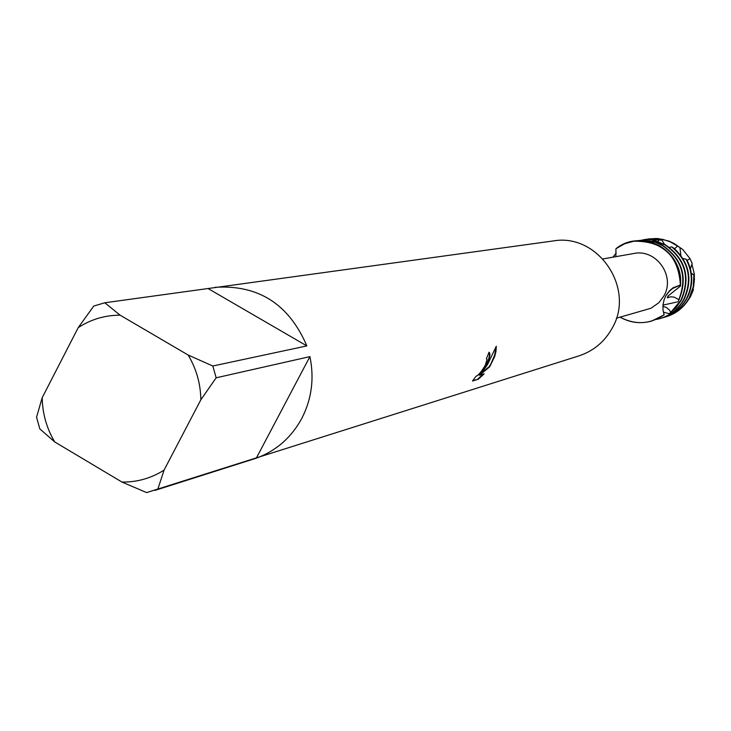 <?xml version="1.0" encoding="UTF-8"?>
<svg xmlns="http://www.w3.org/2000/svg" width="731" height="731" viewBox="0 0 731 731"><rect width="100%" height="100%" fill="white"/><g stroke="black" fill="none" stroke-linecap="round" stroke-linejoin="round"><path stroke-width="1.1" d="M603.011 258.929L633.74 253.511C656.219 248.503 675.791 276.245 663.775 296.156L658.914 302.661L651.001 308.244L616.37 318.223M208.125 288.571L306.865 345.909L212.812 366.012L188.159 355.038L120.131 315.18L104.798 302.762L553.093 240.974C598.095 232.732 635.906 288.663 611.993 328.475C604.418 341.916 593.417 351.044 578.989 355.86L146.639 492.584L121.967 482.058L54.706 441.935C46.656 428.311 42.48 413.572 42.188 397.701L36.55 417.282L39.84 428.905L54.706 441.935M496.276 346.247L495.993 351.355L494.704 356.545L489.606 366.907L479.509 375.231L484.15 373.824L478.312 379.243L472.509 381.025L475.991 376.255C478.202 375.606 481.309 371.942 485.293 365.244L487.02 359.405L486.38 358.702L489.057 352.269C490.711 353.402 489.971 357.578 486.828 364.796L482.396 371.714L487.513 364.605L496.285 346.238M157.732 489.459L164.064 470.115L200.851 399.775L216.157 377.799L309.907 356.618C314.431 378.457 311.708 399.089 301.748 418.507C291.294 437.622 276.144 450.853 256.289 458.191L154.908 490.41M651.833 321L664.15 314.814C649.978 324.363 635.312 325.158 620.153 317.181C630.177 322.81 640.703 324.098 651.723 321.037L664.15 314.814L663.008 309.889L662.99 304.708L664.196 299.445L666.133 295.223L669.532 290.728L673.096 287.776L680.397 285.072L672.392 288.571L668.637 291.907L665.886 295.671L669.505 290.993L673.443 287.877L679.181 285.373L680.397 285.072L680.515 286.049C681.438 268.505 674.503 255.11 659.718 245.872L652.737 242.774L647.2 241.358L641.526 240.737L633.841 241.203M472.793 380.54L478.302 379.252M488.957 352.251C490.538 355.714 488.207 362.119 481.957 371.467L482.396 371.714M477.855 378.987L483.2 374.117M479.509 375.231L479.07 374.976L489.176 366.66L490.93 363.791L494.677 354.992L495.883 347.435M615.931 248.75L624.375 243.889L633.731 241.221C662.926 240.837 678.478 255.448 680.397 285.072C684.353 251.455 641.59 227.524 615.931 248.75L615.895 256.654M663.739 313.535L664.15 314.805L663.739 313.535M214.996 287.32C258.271 284.533 288.891 304.059 306.865 345.909M104.798 302.762L93.769 306.051L78.217 327.634C90.964 319.346 104.935 315.198 120.131 315.18M78.217 327.634L42.188 397.701M164.064 470.115C151.162 478.266 137.136 482.25 121.967 482.058M188.159 355.038C196.356 368.789 200.596 383.702 200.851 399.775M212.812 366.012L216.157 377.799M309.907 356.618L256.289 458.191M668.655 295.461L667.339 297.8L670.802 296.777L674.293 297.161L678.825 299.655L678.514 300.934C688.173 278.1 682.873 259.578 662.624 245.369L655.67 242.29L650.17 240.883L642.631 240.243L636.765 240.746M635.257 241.002L642.193 240.316L649.731 240.947L655.25 242.363L662.204 245.442C681.941 259.121 687.487 277.186 678.825 299.655M680.506 286.049L667.97 296.082L667.339 297.8M678.021 301.784L662.953 305.11M662.871 306.316L666.48 307.495L669.258 309.88L670.82 312.311L669.203 313.718L676.02 307.65L681.31 300.158C690.923 277.442 685.66 259.021 665.502 244.885L655.844 241.011L652.957 240.536L651.97 241.248M652.957 240.536L665.082 244.949C685.249 259.103 690.521 277.542 680.899 300.267L670.82 312.311M669.203 313.709L663.382 312.128M658.275 318.478L658.302 319.027L656.274 319.41M660.458 318.442L660.669 318.378C670.921 315.162 678.724 308.829 684.079 299.399C692.878 280.019 689.552 262.996 674.11 248.33L671.688 246.859C688.785 261.424 692.778 278.977 683.677 299.509C678.313 308.948 670.51 315.28 660.257 318.497L658.302 319.027M671.688 246.859L669.377 247.361M663.319 317.592L663.529 317.528C673.726 314.321 681.493 308.025 686.82 298.641C693.089 286.378 693.353 273.933 687.597 261.323L686.016 259.167C692.961 272.343 693.089 285.538 686.418 298.751C681.091 308.144 673.315 314.449 663.108 317.656L661.884 317.994M666.142 316.751L666.352 316.687C676.504 313.498 684.225 307.239 689.534 297.892L692.029 292.382L693.664 286.534L694.45 278.986L693.893 275.039L693.226 286.89L689.141 298.001C683.832 307.349 676.102 313.617 665.941 316.815L664.726 317.153M693.893 275.039L691.316 273.257M674.631 248.759L677.527 246.064L679.912 247.526L673.955 243.432L668.902 241.047L658.055 238.544L648.598 238.909M647.145 239.156L655.789 238.498L663.145 239.476L670.208 241.833L677.527 246.064M679.903 247.526L680.899 255.411M693.061 289.11L693.445 289.732L690.512 296.622L686.994 301.949M686.893 260.327L690.11 258.747L692.166 263.498L690.411 268.88M673.772 243.332L682.717 249.472L690.11 258.747M693.015 274.436L694.331 274.079L694.349 277.031M691.928 264.202L694.331 274.079M639.826 240.38L642.43 240.252M658.055 241.641L659.088 239.677L661.948 240.17L664.488 244.328M686.016 259.176L683.046 258.591M661.948 240.17L645.683 239.357M642.156 240.06L645.473 239.393L659.088 239.677M612.934 257.184L616.187 253.027"/></g></svg>
